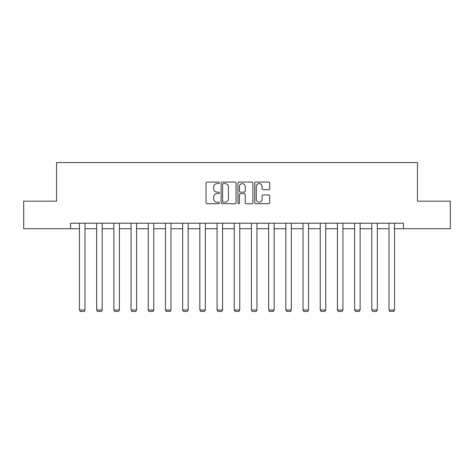 <?xml version="1.0" encoding="UTF-8"?>
<svg xmlns="http://www.w3.org/2000/svg" width="474" height="474" viewBox="0 0 474 474"><rect width="100%" height="100%" fill="white"/><g stroke="black" fill="none" stroke-linecap="round" stroke-linejoin="round"><path stroke-width="0.71" d="M219.361 182.834A0.758 0.758 0 0 0 218.609 182.075L207.108 182.075A1.084 1.084 0 0 0 206.03 183.16L206.03 202.635A1.084 1.084 0 0 0 207.108 203.713L218.609 203.713A0.758 0.758 0 0 0 219.361 202.961A0.758 0.758 0 0 0 218.609 202.202L217.116 202.202A3.46 3.46 0 0 1 213.656 198.736L213.656 197.113A3.46 3.46 0 0 1 217.116 193.653L218.609 193.653A0.758 0.758 0 0 0 219.361 192.894A0.758 0.758 0 0 0 218.609 192.136L217.116 192.136A3.46 3.46 0 0 1 213.656 188.676L213.656 187.052A3.46 3.46 0 0 1 217.116 183.592L218.609 183.592A0.758 0.758 0 0 0 219.361 182.834M268.622 189.707A1.084 1.084 0 0 0 269.706 188.622L269.706 183.16A1.084 1.084 0 0 0 268.622 182.075L255.853 182.075A1.084 1.084 0 0 0 254.769 183.16L254.769 202.635A1.084 1.084 0 0 0 255.853 203.713L268.622 203.713A1.084 1.084 0 0 0 269.706 202.635L269.706 196.035A1.084 1.084 0 0 0 268.622 194.95L263.159 194.95A1.084 1.084 0 0 0 262.075 196.035L262.075 199.305A2.897 2.897 0 0 1 259.183 202.202A2.897 2.897 0 0 1 256.286 199.305L256.286 186.483A2.897 2.897 0 0 1 259.183 183.592A2.897 2.897 0 0 1 262.075 186.483L262.075 188.622A1.084 1.084 0 0 0 263.159 189.707L268.622 189.707M70.549 228.723L23.7 228.723L23.7 201.166L56.548 201.166L56.548 162.582L417.452 162.582L417.452 201.166L450.3 201.166L450.3 228.723L403.451 228.723L403.451 223.213L70.549 223.213L70.549 228.723L79.478 228.723M236.052 183.16A1.084 1.084 0 0 0 234.974 182.075L222.205 182.075A1.084 1.084 0 0 0 221.121 183.16L221.121 202.635A1.084 1.084 0 0 0 222.205 203.713L234.974 203.713A1.084 1.084 0 0 0 236.052 202.635L236.052 183.16M239.026 182.075L251.795 182.075A1.084 1.084 0 0 1 252.879 183.16L252.879 202.635A1.084 1.084 0 0 1 251.795 203.713L246.332 203.713A1.084 1.084 0 0 1 245.248 202.635L245.248 194.737A1.084 1.084 0 0 0 244.169 193.653L240.543 193.653A1.084 1.084 0 0 0 239.459 194.737L239.459 202.961A0.758 0.758 0 0 1 238.706 203.713A0.758 0.758 0 0 1 237.948 202.961L237.948 183.16A1.084 1.084 0 0 1 239.026 182.075M84.988 228.723L96.672 228.723M102.188 228.723L113.873 228.723M119.383 228.723L131.067 228.723M136.577 228.723L148.261 228.723M153.772 228.723L165.462 228.723M170.972 228.723L182.656 228.723M188.166 228.723L199.85 228.723M205.361 228.723L217.051 228.723M222.561 228.723L234.245 228.723M239.755 228.723L251.439 228.723M256.949 228.723L268.639 228.723M274.15 228.723L285.834 228.723M291.344 228.723L303.028 228.723M308.538 228.723L320.228 228.723M325.739 228.723L337.423 228.723M342.933 228.723L354.617 228.723M360.127 228.723L371.812 228.723M377.328 228.723L389.012 228.723M394.522 228.723L403.451 228.723M223.396 183.592A0.758 0.758 0 0 0 222.638 184.35L222.638 201.444A0.758 0.758 0 0 0 223.396 202.202L224.96 202.202A3.46 3.46 0 0 0 228.427 198.736L228.427 187.052A3.46 3.46 0 0 0 224.96 183.592L223.396 183.592M245.248 186.537A2.897 2.897 0 0 0 242.356 183.645A2.897 2.897 0 0 0 239.459 186.537L239.459 191.058A1.084 1.084 0 0 0 240.543 192.136L244.169 192.136A1.084 1.084 0 0 0 245.248 191.058L245.248 186.537M84.988 223.213L84.988 309.984L79.478 309.984L79.478 223.213M84.988 309.984L84.165 311.418L80.302 311.418L79.478 309.984M102.188 223.213L102.188 309.984L96.672 309.984L96.672 223.213M102.188 309.984L101.359 311.418L97.502 311.418L96.672 309.984M119.383 223.213L119.383 309.984L113.873 309.984L113.873 223.213M119.383 309.984L118.553 311.418L114.696 311.418L113.873 309.984M136.577 223.213L136.577 309.984L131.067 309.984L131.067 223.213M136.577 309.984L135.754 311.418L131.891 311.418L131.067 309.984M153.772 223.213L153.772 309.984L148.261 309.984L148.261 223.213M153.772 309.984L152.948 311.418L149.091 311.418L148.261 309.984M170.972 223.213L170.972 309.984L165.462 309.984L165.462 223.213M170.972 309.984L170.142 311.418L166.285 311.418L165.462 309.984M188.166 223.213L188.166 309.984L182.656 309.984L182.656 223.213M188.166 309.984L187.343 311.418L183.479 311.418L182.656 309.984M205.361 223.213L205.361 309.984L199.85 309.984L199.85 223.213M205.361 309.984L204.537 311.418L200.68 311.418L199.85 309.984M222.561 223.213L222.561 309.984L217.051 309.984L217.051 223.213M222.561 309.984L221.731 311.418L217.874 311.418L217.051 309.984M239.755 223.213L239.755 309.984L234.245 309.984L234.245 223.213M239.755 309.984L238.932 311.418L235.068 311.418L234.245 309.984M256.949 223.213L256.949 309.984L251.439 309.984L251.439 223.213M256.949 309.984L256.126 311.418L252.269 311.418L251.439 309.984M274.15 223.213L274.15 309.984L268.639 309.984L268.639 223.213M274.15 309.984L273.32 311.418L269.463 311.418L268.639 309.984M291.344 223.213L291.344 309.984L285.834 309.984L285.834 223.213M291.344 309.984L290.521 311.418L286.657 311.418L285.834 309.984M308.538 223.213L308.538 309.984L303.028 309.984L303.028 223.213M308.538 309.984L307.715 311.418L303.858 311.418L303.028 309.984M325.739 223.213L325.739 309.984L320.228 309.984L320.228 223.213M325.739 309.984L324.909 311.418L321.052 311.418L320.228 309.984M342.933 223.213L342.933 309.984L337.423 309.984L337.423 223.213M342.933 309.984L342.11 311.418L338.246 311.418L337.423 309.984M360.127 223.213L360.127 309.984L354.617 309.984L354.617 223.213M360.127 309.984L359.304 311.418L355.447 311.418L354.617 309.984M377.328 223.213L377.328 309.984L371.812 309.984L371.812 223.213M377.328 309.984L376.498 311.418L372.641 311.418L371.812 309.984M394.522 223.213L394.522 309.984L389.012 309.984L389.012 223.213M394.522 309.984L393.698 311.418L389.835 311.418L389.012 309.984"/></g></svg>
